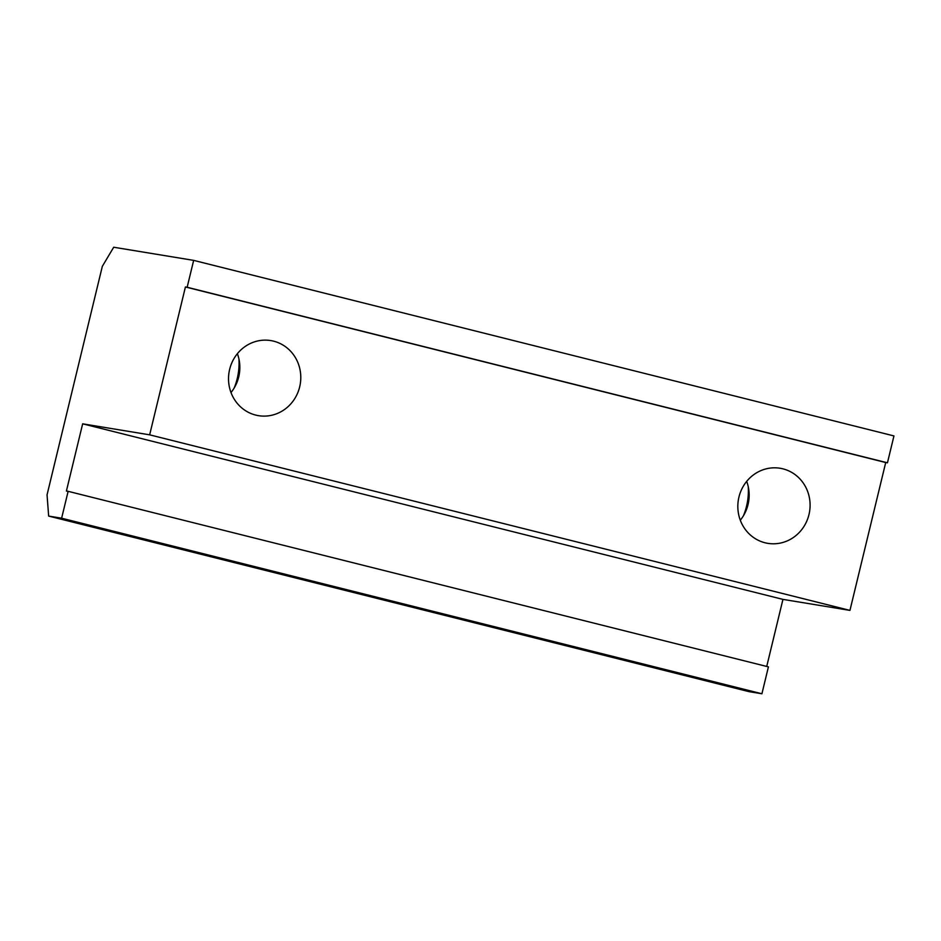 <?xml version="1.0" encoding="UTF-8"?>
<svg xmlns="http://www.w3.org/2000/svg" width="941" height="941" viewBox="0 0 941 941"><rect width="100%" height="100%" fill="white"/><g stroke="black" fill="none" stroke-linecap="round" stroke-linejoin="round"><path stroke-width="1.41" d="M48.65 516.08L47.05 494.848L102.334 266.338L113.696 247.236L193.658 260.375L187.153 287.264L185.424 286.97L149.654 434.836L82.655 423.826L66.399 491.037L68.128 491.32L61.624 518.209L48.65 516.08L748.954 691.635L761.916 693.764L61.624 518.209M743.496 515.656A62.247 59.048 99.3 0 0 748.26 486.72M234.191 387.986A62.247 59.048 99.3 0 0 238.943 359.039M746.683 481.369A38.04 36.087 -80.7 0 1 740.296 520.22M765.021 542.769A38.04 36.087 -80.7 0 1 738.626 498.483A38.04 36.087 -80.7 0 1 780.136 468.265A38.04 36.087 -80.7 0 1 809.566 511.657A38.04 36.087 -80.7 0 1 767.797 543.345A38.04 36.087 -80.7 0 1 765.021 542.769M237.379 353.698A38.04 36.087 -80.7 0 1 230.992 392.538M255.717 415.087A38.04 36.087 -80.7 0 1 229.322 370.801A38.04 36.087 -80.7 0 1 270.82 340.583A38.04 36.087 -80.7 0 1 300.261 383.975A38.04 36.087 -80.7 0 1 258.493 415.663A38.04 36.087 -80.7 0 1 255.717 415.087M766.727 666.451L782.947 599.382L82.655 423.826M782.947 599.382L849.946 610.391L149.654 434.836M849.946 610.391L885.716 462.537L185.424 286.97M885.716 462.537L887.445 462.819L893.95 435.93L193.658 260.375M761.916 693.764L768.421 666.875L68.128 491.32M887.445 462.819L187.153 287.264"/></g></svg>

